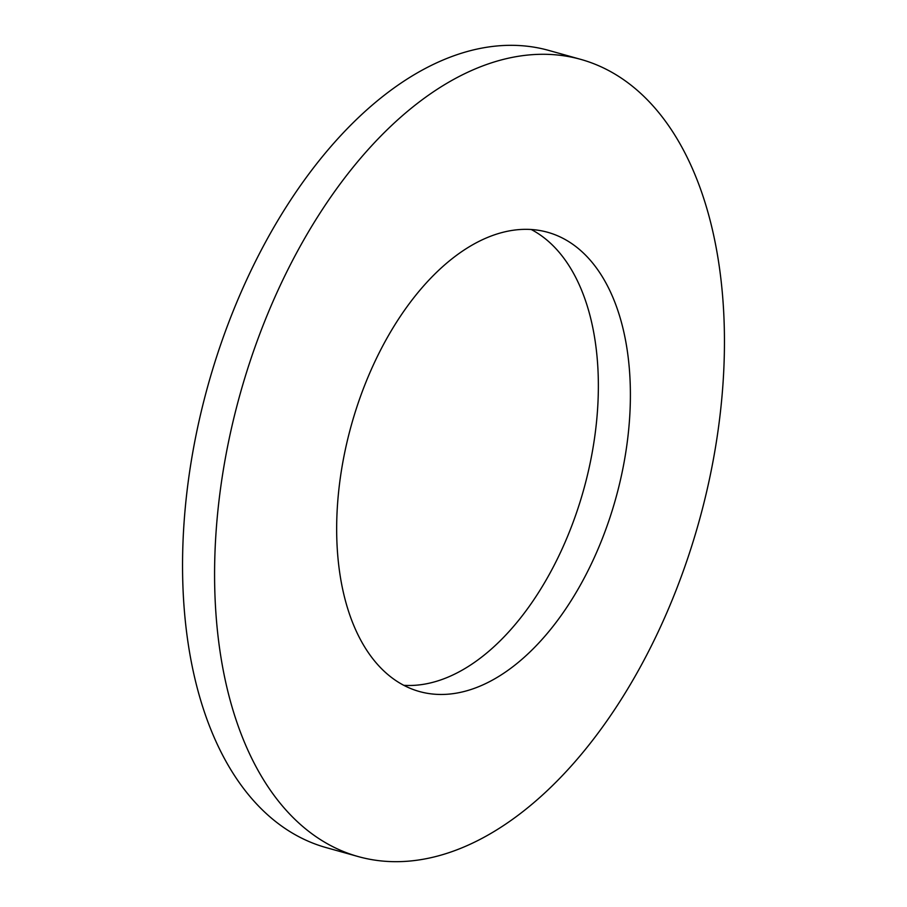 <?xml version="1.0" encoding="UTF-8"?>
<svg xmlns="http://www.w3.org/2000/svg" width="907" height="907" viewBox="0 0 907 907"><rect width="100%" height="100%" fill="white"/><g stroke="black" fill="none" stroke-linecap="round" stroke-linejoin="round"><path stroke-width="1.36" d="M593.688 558.893A238.405 137.206 105.6 0 0 547.749 232.305A238.405 137.206 105.6 0 0 373.367 364.909A238.405 137.206 105.6 0 0 419.306 691.497A238.405 137.206 105.6 0 0 593.688 558.893M660.738 626.352A413.841 238.178 105.6 0 0 581.002 59.443A413.841 238.178 105.6 0 0 278.302 289.605A413.841 238.178 105.6 0 0 358.038 856.525A413.841 238.178 105.6 0 0 660.738 626.352M581.002 59.443L548.962 50.475A413.841 238.178 105.6 0 0 246.262 280.648A413.841 238.178 105.6 0 0 325.998 847.557L358.038 856.525M403.762 685.318A238.405 137.206 105.6 0 0 561.648 549.937A238.405 137.206 105.6 0 0 531.253 229.516"/></g></svg>
